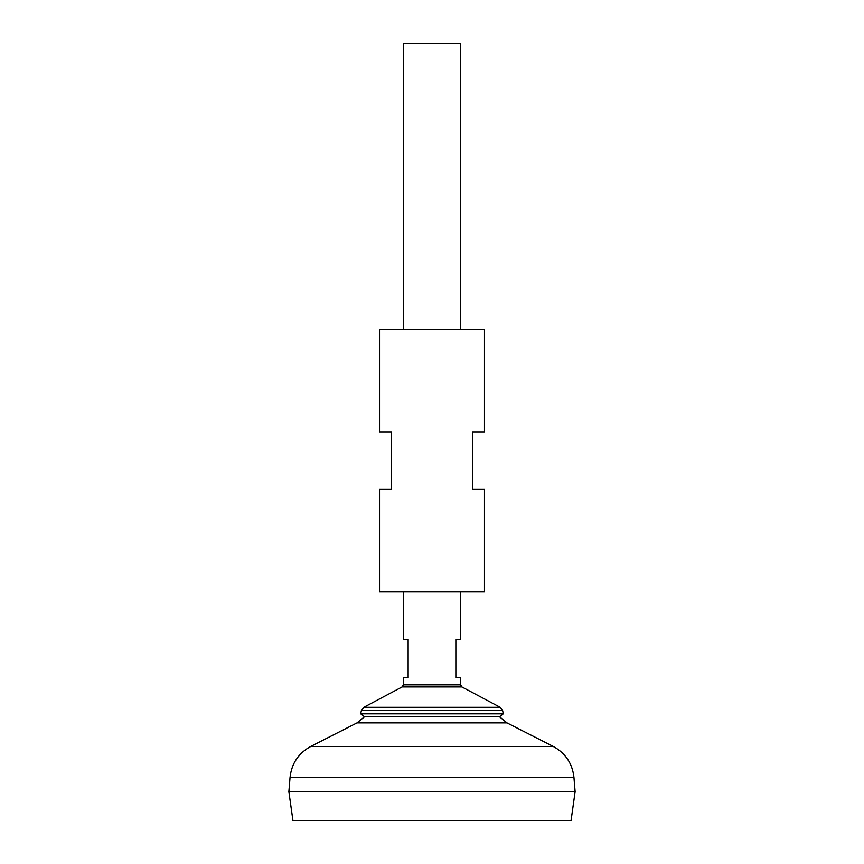 <?xml version="1.0" encoding="UTF-8"?>
<svg xmlns="http://www.w3.org/2000/svg" width="864" height="864" viewBox="0 0 864 864"><rect width="100%" height="100%" fill="white"/><g stroke="black" fill="none" stroke-linecap="round" stroke-linejoin="round"><path stroke-width="1.3" d="M290.056 777.341L573.944 777.341L575.122 791.651L288.878 791.651L290.056 777.341C291.622 763.463 298.523 753.16 310.77 746.442L553.23 746.442L506.974 722.887L357.026 722.887L364.943 716.386M575.122 791.694L288.878 791.694L292.972 820.8L571.028 820.8L575.122 791.694M460.62 329.432L460.62 43.2L403.38 43.2L403.38 329.432M403.38 591.818L403.38 639.522L408.143 639.522L408.143 677.678L403.38 677.678L403.38 684.839L460.62 684.839L460.62 677.678L455.857 677.678L455.857 639.522L460.62 639.522L460.62 591.818M361.368 710.586L502.632 710.586L503.291 713.815L360.709 713.815L361.368 710.586L363.798 707.314L500.202 707.314L461.894 686.945L402.106 686.945L403.38 684.839M503.291 713.815L500.008 716.386L363.992 716.386L360.709 713.815M379.523 591.818L484.477 591.818L484.477 489.251L472.554 489.251L472.554 432L484.477 432L484.477 329.432L379.523 329.432L379.523 432L391.446 432L391.446 489.251L379.523 489.251L379.523 591.818M499.057 716.386L506.974 722.887M357.026 722.887L310.77 746.442M573.944 777.341C572.378 763.463 565.477 753.16 553.23 746.442M461.894 686.945L460.62 684.839M402.106 686.945L363.798 707.314M502.632 710.586L500.202 707.314"/></g></svg>
